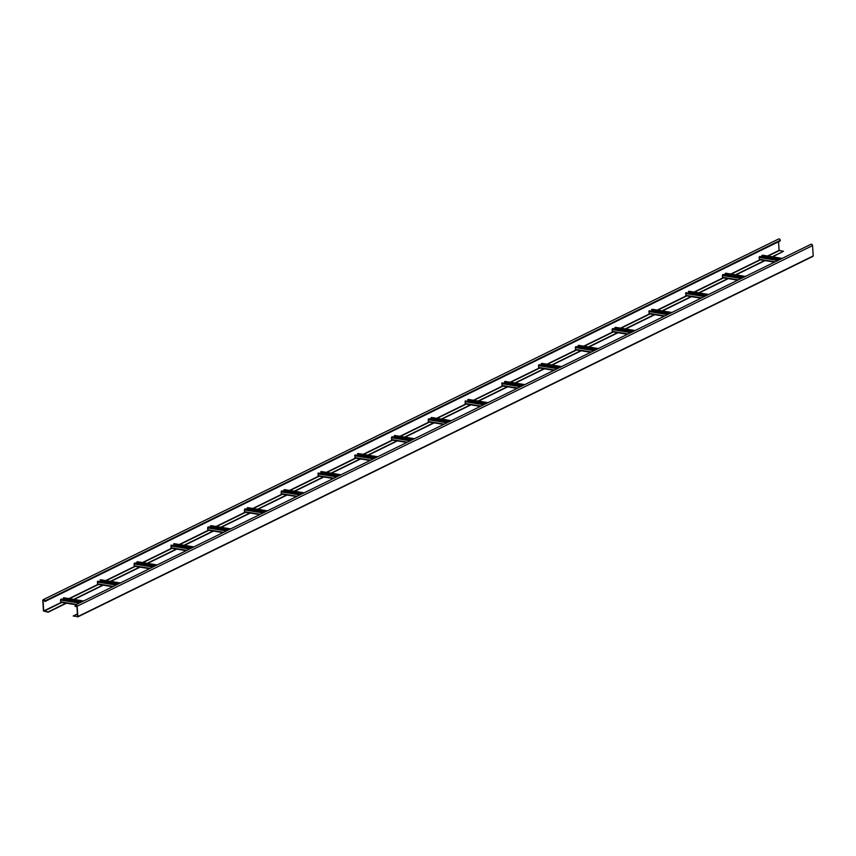 <?xml version="1.0" encoding="UTF-8"?>
<svg xmlns="http://www.w3.org/2000/svg" width="856" height="856" viewBox="0 0 856 856"><rect width="100%" height="100%" fill="white"/><g stroke="black" fill="none" stroke-linecap="round" stroke-linejoin="round"><path stroke-width="1.28" d="M63.997 598.43L64.072 599.5M82.625 601.468L63.365 598.323L64.04 597.852M76.002 604.711L60.883 602.292L60.498 600.035L61.258 599.04L80.988 602.271M63.344 598.023L83.075 601.244M100.773 580.4L100.837 581.47M119.391 583.439L100.131 580.293L100.805 579.822M112.778 586.681L97.648 584.263L97.595 581.224L117.764 584.241M100.109 579.994L119.851 583.214M137.538 562.36L137.602 563.441M156.156 565.409L136.896 562.264L137.57 561.793M149.543 568.652L134.413 566.223L134.039 563.976L134.799 562.981L154.529 566.201M136.885 561.953L156.616 565.185M174.303 544.33L174.378 545.411M192.932 547.38L173.672 544.223L174.346 543.763M186.308 550.622L171.189 548.193L171.136 545.154L191.295 548.172M173.65 543.924L193.381 547.155M211.079 526.301L211.143 527.371M229.697 529.34L210.437 526.194L211.111 525.723M223.084 532.593L207.954 530.164L207.58 527.906L208.329 526.911L228.071 530.142M210.416 525.894L230.146 529.115M247.844 508.271L247.908 509.341M266.462 511.31L247.202 508.164L247.876 507.694M259.85 514.552L244.72 512.134L244.345 509.876L245.105 508.881L264.836 512.113M247.181 507.865L266.922 511.086M284.609 490.231L284.684 491.312M303.227 493.281L283.978 490.135L284.652 489.664M296.615 496.523L281.496 494.094L281.11 491.847L281.87 490.852L301.601 494.073M283.957 489.825L303.687 493.056M321.385 472.202L321.449 473.282M340.003 475.251L320.743 472.095L321.417 471.635M333.391 478.493L318.261 476.064L318.207 473.026L338.377 476.043M320.722 471.795L340.453 475.026M358.15 454.172L358.215 455.242M376.768 457.211L357.508 454.065L358.183 453.594M370.156 460.464L355.026 458.035L354.983 454.996L375.142 458.014M357.487 453.766L377.229 456.986M394.916 436.143L394.98 437.213M413.534 439.182L394.284 436.036L394.958 435.565M406.921 442.424L391.802 440.005L391.417 437.748L392.176 436.753L411.907 439.984M394.263 435.736L413.994 438.957M431.681 418.103L431.756 419.183M450.31 421.152L431.05 418.006L431.724 417.535M443.686 424.394L428.567 421.965L428.182 419.718L428.942 418.723L448.683 421.955M431.028 417.707L450.759 420.927M468.457 400.073L468.521 401.154M487.075 403.123L467.815 399.966L468.489 399.506M480.462 406.365L465.332 403.936L465.29 400.897L485.448 403.914M467.793 399.666L487.535 402.898M505.222 382.044L505.286 383.124M523.84 385.082L504.58 381.937L505.265 381.476M517.227 388.335L502.098 385.906L502.055 382.867L522.214 385.885M504.569 381.637L524.3 384.868M541.987 364.014L542.062 365.084M560.616 367.053L541.356 363.907L542.03 363.436M553.993 370.295L538.873 367.877L538.488 365.619L539.248 364.624L558.989 367.855M541.334 363.607L561.065 366.828M578.763 345.985L578.827 347.055M597.381 349.023L578.121 345.877L578.795 345.407M590.768 352.265L575.639 349.847L575.264 347.59L576.024 346.594L595.755 349.826M578.1 345.578L597.841 348.799M615.528 327.944L615.592 329.025M634.146 330.994L614.886 327.848L615.571 327.377M627.534 334.236L612.404 331.807L612.029 329.56L612.789 328.565L632.52 331.786M614.875 327.538L634.606 330.769M652.293 309.915L652.368 310.995M670.922 312.964L651.662 309.808L652.336 309.348M664.299 316.206L649.18 313.778L649.126 310.739L669.296 313.756M651.641 309.508L671.372 312.74M689.069 291.885L689.134 292.955M707.687 294.924L688.427 291.778L689.101 291.308M701.075 298.177L685.945 295.748L685.891 292.709L706.061 295.727M688.406 291.479L708.147 294.699M725.835 273.856L725.899 274.926M744.453 276.895L725.192 273.749L725.867 273.278M737.84 280.137L722.71 277.719L722.336 275.461L723.095 274.466L742.826 277.697M725.182 273.449L744.913 276.67M762.6 255.816L762.675 256.896M781.228 258.865L761.968 255.719L762.643 255.249M774.605 262.107L759.486 259.678L759.101 257.431L759.861 256.436L779.591 259.657M761.947 255.42L781.678 258.64M778.543 241.756L779.078 250.359L783.475 251.268L772.251 256.768M66.008 603.127L48.107 611.912L43.71 610.991L43.057 600.655A0.952 0.728 63.9 0 1 44.608 600.901L44.897 601.543L780.276 240.911L780.233 240.311A1.273 0.974 63.9 0 0 778.639 238.995L43.271 599.639A1.273 0.974 -116.1 0 0 42.8 600.612L43.453 610.949L48.129 612.211L66.49 603.202M43.271 599.639A1.273 0.974 -116.1 0 1 44.865 600.944L44.897 601.543M772.733 256.854L783.475 251.268M764.611 260.524L735.486 274.808M727.846 278.553L698.721 292.838M691.081 296.583L661.956 310.867M654.305 314.612L625.18 328.897M617.54 332.652L588.414 346.937M580.775 350.682L551.649 364.966M543.999 368.711L514.873 382.996M507.234 386.741L478.108 401.025M470.468 404.781L441.343 419.065M433.692 422.81L404.567 437.095M396.927 440.84L367.802 455.125M360.162 458.87L331.037 473.154M323.386 476.91L294.261 491.184M286.621 494.939L257.495 509.224M249.856 512.969L220.73 527.253M213.08 530.998L183.954 545.283M176.315 549.028L147.189 563.312M139.549 567.068L110.424 581.352M102.784 585.097L73.659 599.382M74.13 599.457L103.255 585.172M110.895 581.427L140.02 567.143M147.671 563.398L176.796 549.113M184.436 545.358L213.561 531.073M221.201 527.328L250.327 513.044M257.966 509.299L287.092 495.014M294.742 491.269L323.868 476.985M331.507 473.229L360.633 458.955M368.273 455.199L397.398 440.915M405.049 437.17L434.174 422.885M441.814 419.14L470.939 404.856M478.579 401.111L507.704 386.826M515.355 383.071L544.48 368.786M552.12 365.041L581.245 350.757M588.885 347.012L618.011 332.727M625.661 328.982L654.787 314.698M662.426 310.942L691.552 296.658M699.192 292.913L728.317 278.628M735.967 274.883L765.093 260.599M77.778 616.834L813.2 255.933L77.832 616.566L77.179 606.23A1.273 0.974 -116.1 0 0 75.114 605.888L75.157 606.497L75.371 605.93A0.952 0.728 63.9 0 1 76.922 606.187L77.575 616.523L73.199 616.01L77.404 613.945M813.2 255.933L812.547 245.586A1.273 0.974 63.9 0 0 810.964 244.281L75.585 604.925M77.832 616.566L73.199 616.01M76.837 605.834L75.414 606.54M76.548 604.454L60.616 601.843M60.498 600.035L79.287 603.106M80.56 602.474L60.83 599.254M63.772 597.809L83.503 601.04M113.313 586.413L97.381 583.813M97.274 582.005L116.052 585.076M117.336 584.445L97.595 581.224M100.537 579.78L120.279 583M150.089 568.384L134.157 565.784M134.039 563.976L152.817 567.047M154.101 566.415L134.371 563.195M137.313 561.75L157.044 564.971M186.854 550.355L170.922 547.744M170.804 545.935L189.593 549.006M190.867 548.386L171.136 545.154M174.078 543.721L193.809 546.941M223.619 532.325L207.687 529.714M207.58 527.906L226.359 530.977M227.643 530.356L207.901 527.125M210.844 525.68L230.585 528.912M260.395 514.285L244.452 511.685M244.345 509.876L263.124 512.947M264.408 512.316L244.677 509.095M247.619 507.651L267.35 510.882M297.16 496.255L281.228 493.655M281.11 491.847L299.9 494.918M301.173 494.286L281.442 491.066M284.385 489.621L304.115 492.842M333.926 478.226L317.993 475.615M317.876 473.817L336.665 476.888M337.949 476.257L318.207 473.026M321.15 471.592L340.891 474.812M370.702 460.196L354.759 457.586M354.651 455.777L373.43 458.848M374.714 458.228L354.983 454.996M357.926 453.552L377.656 456.783M407.467 442.156L391.534 439.556M391.417 437.748L410.206 440.819M411.479 440.187L391.748 436.967M394.691 435.522L414.422 438.754M444.232 424.127L428.3 421.526M428.182 419.718L446.971 422.789M448.255 422.158L428.514 418.937M431.456 417.493L451.187 420.713M481.008 406.097L465.065 403.497M464.958 401.689L483.736 404.76M485.02 404.128L465.29 400.897M468.221 399.463L487.963 402.684M517.773 388.068L501.841 385.457M501.723 383.649L520.512 386.719M521.785 386.099L502.055 382.867M504.997 381.423L524.728 384.654M554.538 370.038L538.606 367.427M538.488 365.619L557.277 368.69M558.551 368.069L538.82 364.838M541.762 363.393L561.493 366.625M591.314 351.998L575.371 349.398M575.264 347.59L594.043 350.66M595.327 350.029L575.596 346.808M578.528 345.364L598.269 348.585M628.079 333.968L612.147 331.368M612.029 329.56L630.818 332.631M632.092 332L612.361 328.779M615.303 327.334L635.034 330.555M664.845 315.939L648.912 313.328M648.795 311.531L667.584 314.591M668.857 313.97L649.126 310.739M652.069 309.305L671.8 312.526M701.62 297.909L685.677 295.299M685.57 293.49L704.349 296.561M705.633 295.941L685.891 292.709M688.834 291.265L708.575 294.496M738.386 279.869L722.453 277.269M722.336 275.461L741.114 278.532M742.398 277.9L722.667 274.68M725.61 273.235L745.341 276.467M775.151 261.84L759.218 259.24M759.101 257.431L777.89 260.502M779.163 259.871L759.433 256.65M762.375 255.206L782.106 258.426M779.078 250.359L767.554 256.008M759.914 259.753L730.789 274.038M723.149 277.783L694.023 292.067M686.373 295.812L657.248 310.097M649.608 313.852L620.482 328.137M612.843 331.882L583.717 346.166M576.067 349.911L546.941 364.196M539.301 367.941L510.176 382.225M502.536 385.981L473.411 400.255M465.76 404.011L436.635 418.295M428.995 422.04L399.87 436.325M392.23 440.07L363.105 454.354M355.454 458.099L326.329 472.384M318.689 476.139L289.563 490.424M281.924 494.169L252.798 508.453M245.158 512.198L216.033 526.483M208.383 530.228L179.257 544.512M171.617 548.268L142.492 562.553M134.852 566.298L105.727 580.582M98.076 584.327L68.951 598.612M61.311 602.357L43.71 610.991M43.057 600.655L44.202 600.088M779.26 250.583L768.046 256.083M760.406 259.828L731.281 274.113M723.63 277.868L694.505 292.153M686.865 295.898L657.74 310.182M650.1 313.927L620.975 328.212M613.324 331.957L584.199 346.241M576.559 349.997L547.433 364.271M539.794 368.026L510.668 382.311M503.018 386.056L473.892 400.341M466.253 404.086L437.127 418.37M429.487 422.115L400.362 436.4M392.711 440.155L363.586 454.44M355.946 458.185L326.821 472.469M319.181 476.214L290.056 490.499M282.405 494.244L253.29 508.528M245.64 512.284L216.514 526.568M208.875 530.313L179.749 544.598M172.109 548.343L142.984 562.627M135.334 566.372L106.208 580.657M98.568 584.413L69.443 598.686M61.803 602.442L43.891 611.216M44.865 600.944L780.233 240.311M76.516 605.374L75.371 605.93M77.179 606.23L812.547 245.586M60.883 602.292L75.938 604.753M63.911 597.788L83.578 600.998M97.648 584.263L112.703 586.713M100.676 579.758L120.343 582.968M134.413 566.223L149.468 568.684M137.452 561.729L157.119 564.939M171.189 548.193L186.244 550.654M174.217 543.688L193.884 546.909M207.954 530.164L223.009 532.625M210.983 525.659L230.649 528.869M244.72 512.134L259.775 514.595M247.759 507.629L267.425 510.839M281.496 494.094L296.55 496.555M284.524 489.6L304.19 492.81M318.261 476.064L333.316 478.525M321.289 471.56L340.955 474.78M355.026 458.035L370.081 460.496M358.065 453.53L377.721 456.751M391.802 440.005L406.846 442.466M394.83 435.501L414.497 438.711M428.567 421.965L443.622 424.426M431.595 417.471L451.262 420.681M465.332 403.936L480.387 406.397M468.371 399.431L488.027 402.652M502.098 385.906L517.152 388.367M505.136 381.401L524.803 384.622M538.873 367.877L553.928 370.338M541.902 363.372L561.568 366.582M575.639 349.847L590.693 352.308M578.677 345.343L598.333 348.553M612.404 331.807L627.459 334.268M615.443 327.313L635.109 330.523M649.18 313.778L664.235 316.239M652.208 309.273L671.874 312.494M685.945 295.748L701 298.209M688.973 291.243L708.64 294.464M722.71 277.719L737.765 280.18M725.749 273.214L745.416 276.424M759.486 259.678L774.541 262.139M762.514 255.184L782.181 258.394M813.007 256.34L77.629 616.973"/></g></svg>
